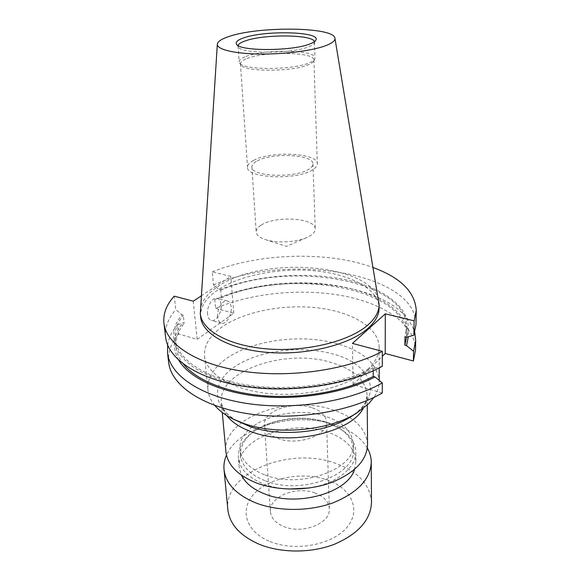 <?xml version="1.0" encoding="UTF-8"?>
<svg xmlns="http://www.w3.org/2000/svg" width="580" height="580" viewBox="0 0 580 580"><rect width="100%" height="100%" fill="white"/><g stroke="black" fill="none" stroke-linecap="round" stroke-linejoin="round"><path stroke-width="0.43" stroke-dasharray="2.9 2.17" d="M214.854 405.485C210.779 400.555 208.474 395.415 207.944 390.064C207.241 379.095 212.671 369.148 224.221 360.231C249.465 340.532 299.548 333.34 336.052 343.411C363.116 351.016 377.5 363.674 379.218 381.386C379.233 386.766 377.457 392.109 373.904 397.43M367.56 444.57C366.147 428.497 354.337 416.853 332.13 409.625C287.724 394.509 221.937 418.347 225.924 451.748M265.51 480.914C301.39 495.45 356.367 474.694 353.387 449.71C352.894 440.503 347.427 432.876 336.987 426.837L325.503 421.899C302.949 414.533 271.94 418.419 254.555 431.012C244.774 438.074 240.106 446.216 240.548 455.423C241.78 466.298 250.103 474.795 265.51 480.914M265.096 474.969C301.092 489.411 356.272 468.741 353.293 443.896C352.147 431.295 342.824 422.088 325.322 416.266C289.717 403.941 236.894 423.197 240.055 449.638C241.287 460.447 249.632 468.894 265.096 474.969M308.937 488.026C336.465 483.959 356.577 467.473 355.786 451.726C355.272 442.076 349.559 434.094 338.647 427.779L326.707 422.639C303.26 414.983 271.092 419.014 252.996 432.114C242.774 439.502 237.901 448.021 238.365 457.678C239.656 468.995 248.298 477.848 264.284 484.235C271.672 486.946 279.785 488.548 288.644 489.056M354.518 469.459L355.931 461.303C354.757 447.905 345.114 438.11 327.004 431.911C290.275 418.825 235.843 439.154 239.185 467.219L241.418 475.194M371.504 502.316C370.069 484.416 358.019 471.395 335.356 463.26C290.167 446.303 223.43 472.49 227.838 509.588M367.35 448.05C360.97 437.487 349.943 429.686 334.276 424.632C295.133 411.416 238.474 426.394 226.49 455.184M270.019 541.539C295.176 552.022 332.768 544.808 347.058 527.22C361.731 509.784 351.146 488.113 327.236 479.928C303.507 471.511 271.019 477.064 255.258 492.608C239.163 507.993 244.644 531.309 270.019 541.539M311.576 407.573C291.994 400.852 262.784 411.271 264.458 425.024C265.103 430.947 269.794 435.5 278.531 438.683C298.243 446.027 328.171 435.174 326.525 421.877C325.902 415.447 320.914 410.676 311.576 407.573M315.063 493.036C296.402 485.569 268.7 496.734 270.432 511.676C271.099 518.114 275.594 523.08 283.903 526.589C302.644 534.673 330.948 523.145 329.339 508.696C328.722 501.7 323.966 496.48 315.063 493.036M207.546 314.135C206.589 306.523 212.679 296.735 217.29 298.337C219.479 299.041 220.77 301.172 221.154 304.739C222.046 312.315 216.028 322.031 211.352 320.414C209.228 319.718 207.959 317.623 207.546 314.135M217.681 316.883C216.761 309.227 222.836 299.367 227.396 300.955C229.564 301.651 230.825 303.797 231.195 307.378C232.051 314.991 226.048 324.786 221.422 323.176C219.327 322.487 218.08 320.392 217.681 316.883M368.706 368.365C351.161 385.664 309.401 397.039 271.31 393.798C233.153 390.652 206.016 374.006 204.537 356.062C203.899 345.557 209.481 336.023 221.299 327.461C243.433 311.663 282.837 303.927 317.289 307.835C351.683 311.714 378.899 327.497 379.168 347.217C379.175 354.431 375.688 361.478 368.706 368.365M261.232 225.083C275.638 215.332 315.861 218.036 315.237 228.999C315.288 231.173 313.852 233.269 310.938 235.284L306.769 237.539C296.162 242.368 276.522 243.361 265.488 239.627C259.601 237.648 256.505 235.103 256.193 231.986C256.099 229.542 257.781 227.244 261.232 225.083M257.172 160.972C272.15 152.388 313.649 154.396 312.961 163.922C312.997 165.815 311.504 167.649 308.466 169.432C294.386 178.51 250.734 176.479 251.887 167.018C251.821 164.894 253.583 162.879 257.172 160.972M253.634 160.392C270.817 150.612 318.087 152.903 317.332 163.806C317.369 165.945 315.68 168.033 312.265 170.056C296.25 180.474 246.174 178.154 247.53 167.344C247.45 164.894 249.48 162.574 253.634 160.392M246.993 58.522C265.234 51.076 314.802 51.983 313.918 60.001L313.642 61.103C312.982 62.321 311.271 63.51 308.517 64.677C292.719 72.058 243.614 72.022 240.816 64.793L240.432 63.72C240.403 61.922 242.585 60.189 246.993 58.522M245.949 56.477C264.799 48.858 315.897 49.764 314.998 57.971L314.715 59.087C314.041 60.334 312.279 61.553 309.437 62.749C293.146 70.318 242.382 70.303 239.547 62.894L239.156 61.814C239.127 59.965 241.389 58.189 245.949 56.477M314.389 41.68L314.244 43.166C313.599 44.363 311.808 45.544 308.872 46.712C292.349 53.925 240.903 54.027 238.409 47.009L238.112 45.544M200.245 310.575C201.086 301.81 206.893 293.85 217.667 286.687C261.761 255.236 373.476 263.487 378.841 301.527M200.629 316.963C200.056 307.023 205.827 297.989 217.95 289.855C240.642 274.855 280.851 267.416 315.984 270.962C351.052 274.485 378.827 289.26 379.11 307.922M201.18 295.945L230.804 276.363L212.265 271.868L213.454 284.903L219.385 289.797L220.712 290.138L221.393 297.852L220.067 297.511L214.788 299.498L215.6 308.371C251.938 292.842 301.455 288.093 342.889 295.786C384.09 303.543 415.563 324.336 415.505 350.066M382.285 393.008L353.104 384.554L382.3 356.316M168.678 362.572C167.671 352.553 170.955 343.019 178.531 333.957L177.494 324.778L182.816 322.835L184.172 323.219L183.294 315.23L181.939 314.853L175.784 309.662L174.254 296.162M215.6 308.371L233.805 313.214L197.186 339.365L178.531 333.957M214.788 299.498L224.054 295.887C262.812 282.003 313.715 279.422 353.677 289.318C387.454 297.772 407.82 312.156 414.772 332.485M167.635 345.006C168.737 337.944 172.021 331.202 177.494 324.778M220.067 297.511L227.374 294.698C264.038 281.554 312.446 279.103 350.248 288.477C384.46 296.75 409.197 315.099 408.298 336.755M178.742 360.231C171.687 347.413 173.043 334.95 182.816 322.835M221.393 297.852C289.13 267.967 407.138 287.281 406.573 335.9L406.522 337.183M183.461 364.131C179.22 358.774 176.777 353.256 176.131 347.572C175.305 339.119 177.98 330.999 184.172 323.219M220.712 290.138C288.767 260.565 407.225 279.524 406.689 327.584L404.985 336.791M382.292 366.248L374.905 368.177L373.172 367.698L373.186 370.816M373.172 367.698C341.75 384.359 289.703 391.761 247.225 385.026C204.667 378.312 177.248 359.165 175.182 339.314C174.362 330.948 177.067 322.922 183.294 315.23M219.385 289.797C256.447 274.876 307.443 271.164 347.899 280.249C388.15 289.318 415.367 311.902 406.66 337.212M374.905 368.177C336.335 389.137 266.713 394.777 221.538 380.284C176.095 365.958 163.082 337.161 181.939 314.853M213.454 284.903C286.629 252.467 416.425 272.208 415.983 324.64M165.626 337.321C164.669 327.642 168.055 318.427 175.784 309.662M212.265 271.868C258.999 252.873 328.091 250.864 373.179 267.568M233.805 313.214L230.804 276.363M197.186 339.365L193.242 301.194M353.104 384.554L352.43 343.411M363.138 408.603C365.842 404.18 367.183 399.736 367.147 395.27L366.197 400.417C364.544 405.5 359.404 410.959 350.762 416.795C385.287 395.553 371.207 363.399 332.26 353.814C300.875 345.209 258.963 350.487 235.132 366.451C211.091 382.249 210.605 407.827 239.83 422.414C230.644 417.477 224.975 412.568 222.821 407.682L221.357 402.65C221.77 407.102 223.554 411.387 226.693 415.512M367.227 405.123L367.147 395.27C365.69 380.038 353.561 369.061 330.767 362.326C285.208 348.246 217.551 370.99 221.357 402.65L222.27 412.467M353.387 449.71L353.293 443.896M336.987 426.837L338.647 427.779M355.931 461.303L355.786 451.726M270.432 511.676L264.458 425.024M227.396 300.955L217.29 298.337M204.537 356.062L207.944 390.064M312.961 163.922L315.237 228.999M313.918 60.001L317.332 163.806M313.642 61.103L314.715 59.087M314.483 42.195L314.998 57.971M314.244 43.166L315.832 40.151M227.374 294.698L224.054 295.887M350.248 288.477L353.677 289.318M406.689 327.584L406.573 335.9M175.182 339.314L176.131 347.572M238.409 47.009L236.524 44.167M238.068 46.066L239.156 61.814M240.816 64.793L239.547 62.894M240.432 63.72L247.53 167.344M251.887 167.018L256.193 231.986M265.488 239.627L286.52 246.384L306.769 237.539M379.168 347.217L379.197 367.901M379.218 380.408L379.218 381.386M221.422 323.176L211.352 320.414M329.339 508.696L326.525 421.877M239.185 467.219L238.365 457.678M254.555 431.012L252.996 432.114M240.548 455.423L240.055 449.638"/><path stroke-width="0.87" d="M373.904 397.43L368.974 403.419L357.324 412.663C330.411 430.411 278.233 435.652 244.448 423.697L232.892 418.963C225.134 415.077 219.124 410.582 214.854 405.485M222.27 412.467L225.924 451.748C227.483 465.015 237.764 475.462 256.766 483.089C278.233 491.079 308.031 490.97 330.926 482.712C354.685 473.149 366.894 460.433 367.56 444.57L367.227 405.123M288.644 489.056L308.937 488.026M241.418 475.194C245.383 483.169 253.243 489.447 264.988 494.037C297.315 507.29 347.906 492.688 354.518 469.459M226.49 455.184C224.409 459.897 223.59 464.696 224.032 469.597L227.838 509.588C229.549 524.211 240.011 535.775 259.231 544.272C281.01 553.218 311.199 553.262 334.385 544.265C358.44 533.832 370.808 519.847 371.504 502.316L371.251 462.137C371.193 457.221 369.888 452.523 367.35 448.05M224.032 469.597C225.7 483.698 236.364 494.834 256.034 503.005C278.342 511.596 309.336 511.553 333.145 502.78C357.831 492.601 370.54 479.058 371.251 462.137M238.112 45.544C238.547 43.978 240.823 42.47 244.934 41.02C263.385 34.031 313.026 34.343 314.389 41.68M243.39 37.99C264.437 30.073 321.559 31.501 315.832 40.151C315.172 41.39 313.301 42.608 310.242 43.812C292.98 51.286 239.04 51.417 236.524 44.167C235.328 42.072 237.619 40.013 243.39 37.99M326.823 45.255C313.903 50.511 285.026 54.368 259.644 54.034C234.219 53.73 216.819 49.401 217.326 44.203C217.66 41.586 221.364 39.085 228.448 36.685C257.774 26.056 334.326 26.752 334.928 38.251C335.283 40.564 332.579 42.898 326.823 45.255M334.928 38.251L379.102 304.609C379.11 311.402 375.536 318.065 368.38 324.582C350.392 340.982 307.509 351.915 268.453 349.008C229.332 346.188 201.659 330.564 200.296 313.664L217.326 44.203M379.102 304.609L379.11 307.922C379.117 314.751 375.55 321.443 368.409 327.997C350.45 344.462 307.661 355.431 268.678 352.495C229.629 349.646 201.999 333.95 200.629 316.963L200.296 313.664M414.772 332.485L415.686 340.46L415.505 350.066L413.388 360.985L413.562 351.248L406.536 345.644L404.876 345.216L404.985 336.791L406.66 337.212L413.852 335.196L414.105 320.834L385.294 313.845L352.43 343.411L382.3 351.328L382.292 366.248C349.058 384.794 292.088 393.545 245.202 386.541C198.23 379.566 167.939 358.788 165.626 337.321L163.93 323.263C163.002 313.787 166.438 304.746 174.254 296.162L193.242 301.194L201.18 295.945M382.3 356.316L385.221 353.495L413.388 360.985M373.186 370.816L373.215 376.442L374.941 376.927L382.292 382.909L382.285 393.008C349.551 412.075 293.516 420.964 247.326 413.627C201.057 406.319 171.085 384.794 168.678 362.572L167.526 353.031L167.635 345.006M415.686 340.46L413.562 351.248M382.292 382.909C349.363 401.78 292.973 410.618 246.529 403.404C199.991 396.22 169.897 374.97 167.526 353.031M408.298 336.755L406.536 345.644M374.941 376.927C346.572 392.276 301.317 400.323 260.964 396.568C220.581 392.798 189.254 377.979 178.742 360.231M406.522 337.183L404.876 345.216M373.215 376.442C346.361 390.782 304.493 398.634 266.148 395.923C227.78 393.182 196.41 380.386 183.461 364.131M373.179 267.568C400.736 277.726 415.091 292.03 416.251 310.481L415.983 324.64L413.852 335.196M416.251 310.481L414.105 320.834M382.3 351.328C348.783 369.569 291.29 378.24 244.02 371.432C196.656 364.646 166.184 344.295 163.93 323.263M385.221 353.495L385.294 313.845M232.892 418.963L250.183 426.655C280.379 437.334 326.591 432.695 350.762 416.795L357.324 412.663M226.693 415.512C232.145 422.523 240.881 428.12 252.902 432.303C290.544 446.179 350.32 432.622 363.138 408.603M379.197 367.901L379.218 380.408"/></g></svg>
